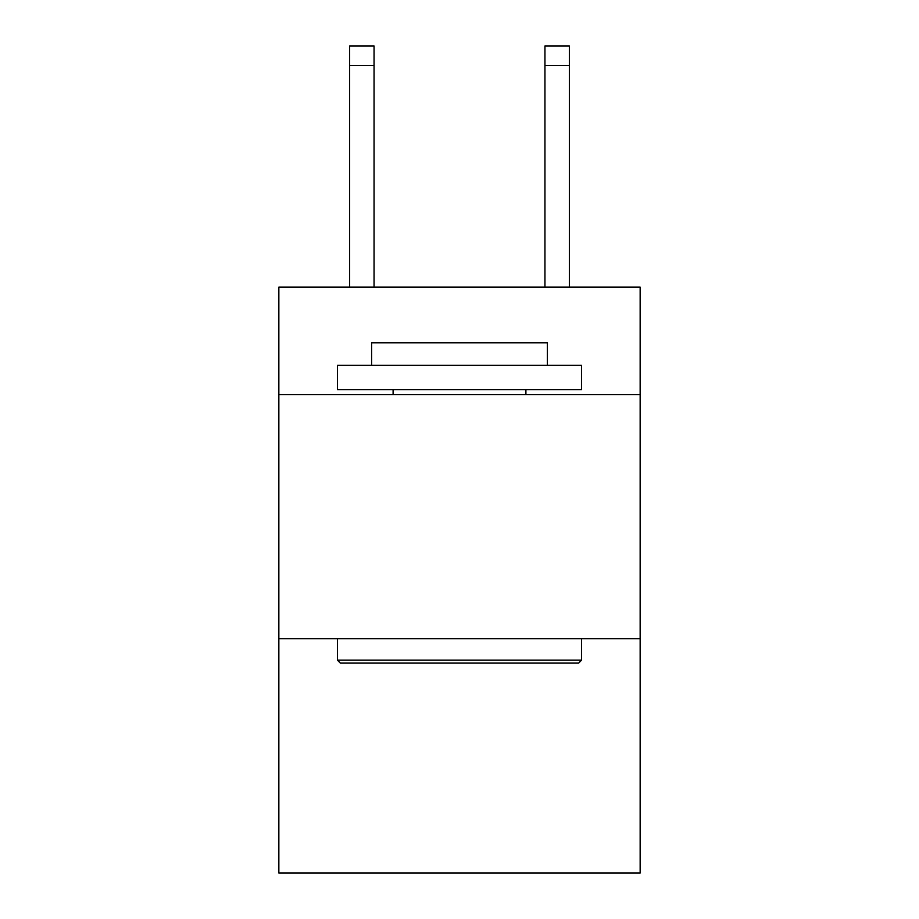 <?xml version="1.0" encoding="UTF-8"?>
<svg xmlns="http://www.w3.org/2000/svg" width="919" height="919" viewBox="0 0 919 919"><rect width="100%" height="100%" fill="white"/><g stroke="black" fill="none" stroke-linecap="round" stroke-linejoin="round"><path stroke-width="1.38" d="M640.152 394.561L640.152 287.142L278.848 287.142L278.848 394.561L640.152 394.561L640.152 873.05L278.848 873.05L278.848 394.561M640.152 638.694L278.848 638.694M340.363 663.104L337.434 660.175L581.566 660.175L578.637 663.104L340.363 663.104M581.566 365.268L581.566 389.679L337.434 389.679L337.434 365.268L581.566 365.268M371.609 365.268L371.609 342.81L547.391 342.81L547.391 365.268M581.566 638.694L581.566 660.175M337.434 638.694L337.434 660.175M525.898 389.679L525.898 394.561M393.102 389.679L393.102 394.561M374.056 287.142L374.056 65.479L349.645 65.479L349.645 45.95L374.056 45.95L374.056 65.479M349.645 287.142L349.645 65.479M569.355 287.142L569.355 45.95L544.944 45.95L544.944 287.142M374.056 45.95L349.645 45.95M544.944 65.479L569.355 65.479"/></g></svg>
